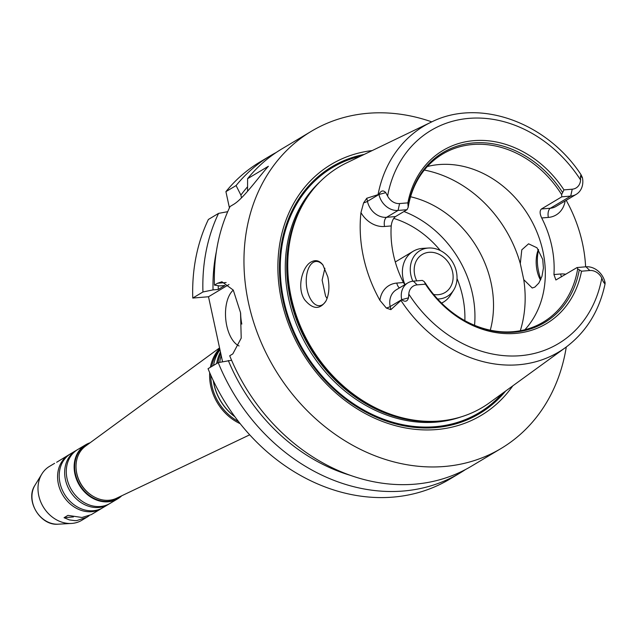 <?xml version="1.0" encoding="UTF-8"?>
<svg xmlns="http://www.w3.org/2000/svg" width="637" height="637" viewBox="0 0 637 637"><rect width="100%" height="100%" fill="white"/><g stroke="black" fill="none" stroke-linecap="round" stroke-linejoin="round"><path stroke-width="0.96" d="M523.765 279.675L520.302 263.63L521.791 249.839L528.575 243.812L536.975 247.777L542.732 259.418L543.417 268.05L541.96 276.339L538.87 283.035L534.881 287.104L532.245 288.004L523.765 279.675A116.428 96.649 -120.9 0 1 520.302 330.738M540.526 280.049A22.176 11.458 85.2 0 1 538.376 249.457M538.568 249.712C536.378 259.092 537.142 268.949 540.869 279.293M324.902 268.233L322.115 280.113L325.587 296.157L327.092 298.506M410.586 196.761A99.428 82.531 -120.9 0 1 489.367 275.988A99.428 82.531 -120.9 0 1 490.283 330.181M323.198 265.35A22.176 11.458 -94.8 0 0 315.968 261.481A22.176 11.458 -94.8 0 0 306.389 284.532A22.176 11.458 -94.8 0 0 319.647 305.688A22.176 11.458 -94.8 0 0 326.248 300.481M311.644 261.735C315.817 259.601 319.559 260.652 322.879 264.904L327.808 276.84C329.703 286.268 329.13 294.262 326.08 300.807C319.997 309.885 312.886 309.574 304.741 299.876C296.149 287.613 302.774 265.486 311.644 261.735M102.079 508.135A31.42 26.077 -120.9 0 1 101.283 508.637A31.42 26.077 -120.9 0 1 91.664 511.694A31.42 26.077 -120.9 0 1 60.101 489.622A31.42 26.077 -120.9 0 1 69.059 454.699L56.653 462.279M89.124 515.731L86.815 517.284L76.79 520.572L74.911 520.652L69.337 519.896L64.05 517.706L67.944 515.381L81.966 517.483L91.187 514.672L101.283 508.637M64.05 517.706L73.43 516.926M219.701 362.31A47.759 39.645 -120.9 0 1 221.23 355.605M217.918 362.803A46.692 38.761 -120.9 0 1 220.792 353.551M216.652 363.552A47.377 39.327 -120.9 0 1 220.442 351.95M234.758 416.606A46.987 39 -120.9 0 1 213.363 380.799M213.514 365.431A46.987 39 -120.9 0 1 219.964 349.729M234.806 416.678A46.175 38.331 -120.9 0 1 213.323 380.711M238.501 421.559A45.92 38.116 -120.9 0 1 210.775 375.153M211.651 366.546A45.92 38.116 -120.9 0 1 219.908 349.49M240.149 423.669A46.597 38.682 -120.9 0 1 209.708 372.701M210.377 367.302A46.597 38.682 -120.9 0 1 219.685 348.463M249.68 434.832L116.587 498.23A30.417 25.249 -120.9 0 1 109.007 500.252A30.417 25.249 -120.9 0 1 92.07 495.658A30.417 25.249 -120.9 0 1 76.121 468.967A30.417 25.249 -120.9 0 1 85.485 446.155L219.566 347.89M92.07 495.658L91.593 495.355A29.429 24.429 -120.9 0 1 76.169 469.525L76.121 468.967M100.359 506.495A31.42 26.077 -120.9 0 1 68.804 484.423A31.42 26.077 -120.9 0 1 77.754 449.499L85.613 444.809A31.42 26.077 -120.9 0 1 90.096 442.779L85.613 444.809A31.42 26.077 -120.9 0 0 76.663 479.725A31.42 26.077 -120.9 0 0 108.218 501.797A31.42 26.077 -120.9 0 0 117.837 498.747L109.978 503.445A31.42 26.077 -120.9 0 1 100.359 506.495M109.158 503.907A31.42 26.077 -120.9 0 1 108.362 504.416A31.42 26.077 -120.9 0 1 98.735 507.466A31.42 26.077 -120.9 0 1 67.18 485.394A31.42 26.077 -120.9 0 1 76.137 450.47A31.42 26.077 -120.9 0 1 76.958 450.001M108.362 504.416L102.899 507.673A31.42 26.077 -120.9 0 1 93.281 510.723A31.42 26.077 -120.9 0 1 61.725 488.651A31.42 26.077 -120.9 0 1 70.683 453.727L76.137 450.47M69.059 454.699A31.42 26.077 -120.9 0 1 69.879 454.229M86.815 517.284L81.679 520.349A31.42 26.077 -120.9 0 1 72.061 523.399A31.42 26.077 -120.9 0 1 71.416 523.447A31.42 26.077 -120.9 0 1 43.181 506.749A31.42 26.077 -120.9 0 1 41.867 473.984A31.42 26.077 -120.9 0 1 49.455 466.403L54.591 463.338M229.424 207.869L225.912 191.641A184.802 153.406 -120.9 0 1 260.143 161.878L270.319 155.794A184.802 153.406 -120.9 0 1 276.155 152.514M465.528 469.517A184.802 153.406 -120.9 0 1 459.874 473.1L449.69 479.183A184.802 153.406 -120.9 0 1 208.044 368.696L218.22 362.62L231.597 360.255M222.552 361.72L208.506 296.746L192.772 298.06A184.802 153.406 -120.9 0 1 208.395 219.454L218.571 213.371L227.704 211.683M561.786 196.825L561.627 194.588L563.944 189.89L572.233 189.197A12.493 10.367 59.1 0 0 580.594 179.976L580.466 176.465L581.024 174.689L582.385 177.564A18.035 14.97 -120.9 0 1 576.246 194.333A18.035 14.97 -120.9 0 1 570.72 196.085L561.786 196.825L541.434 208.984C539.595 210.759 539.69 213.753 541.705 217.965L548.361 217.416A25.432 21.109 59.1 0 0 565.13 200.966M427.363 166.512A97.947 81.305 -120.9 0 1 529.116 216.469A97.947 81.305 -120.9 0 1 524.872 329.743M577.679 268.83L577.074 267.54L586.008 266.792A18.035 14.97 -120.9 0 1 605.126 282.748L605.023 284.078L603.215 281.65L601.79 278.035A12.493 10.367 59.1 0 0 589.806 270.51L581.525 271.195L577.679 268.83A97.947 81.305 -120.9 0 1 543.154 322.179A97.947 81.305 -120.9 0 1 513.159 331.686A97.947 81.305 -120.9 0 1 458.863 317.075M422.299 280.407L424.226 281.594L425.444 284.174L417.163 284.866A12.493 10.367 59.1 0 0 408.795 294.087L408.508 297.845C407.385 301.564 405.124 302.201 401.716 299.772L390.871 309.654L390.194 306.54A18.035 14.97 -120.9 0 1 389.884 300.258A18.035 14.97 -120.9 0 1 396.333 289.771L407.839 282.9A18.035 14.97 -120.9 0 1 413.357 281.148L422.299 280.407M404.853 284.683L403.444 282.517L396.795 283.075A25.432 21.109 59.1 0 0 379.907 300.322L386.341 308.053L390.871 309.654M399.582 203.553L398.069 210.441A18.035 14.97 -120.9 0 1 378.951 194.484L378.935 194.381C380.966 190.487 383.243 189.914 385.767 192.661L387.599 196.029A12.493 10.367 59.1 0 0 399.582 203.553L407.871 202.869L408.174 207.343L407.011 209.7L398.069 210.441L386.571 217.313A7.389 3.822 -94.8 0 0 384.557 226.485L391.214 225.936A97.947 81.305 59.1 0 0 403.444 282.517M391.214 225.936C391.755 221.509 393.188 218.387 395.505 216.564L386.571 217.313A18.035 14.97 -120.9 0 1 369.818 207.463A18.035 14.97 -120.9 0 1 367.453 201.356L366.785 198.242L378.935 194.381M407.011 209.7L395.505 216.564M408.174 207.343A97.947 81.305 -120.9 0 1 442.699 154.003A97.947 81.305 -120.9 0 1 561.627 194.588M561.579 276.792A7.389 3.822 85.2 0 1 560.6 273.998L553.943 274.555A97.947 81.305 59.1 0 0 541.705 217.965M553.943 274.555L555.886 279.985L577.074 267.54M408.381 205.074A99.014 82.189 -120.9 0 1 473.355 142.943A99.014 82.189 -120.9 0 1 562.431 192.27M407.871 202.869A100.861 83.726 -120.9 0 1 473.856 140.65A100.861 83.726 -120.9 0 1 563.944 189.89M401.716 299.772L401.7 299.669A18.035 14.97 -120.9 0 1 407.839 282.9M579.24 270.04A99.014 82.189 -120.9 0 1 459.118 317.234A99.014 82.189 -120.9 0 1 425.19 282.852M581.525 271.195A100.861 83.726 -120.9 0 1 515.532 333.414A100.861 83.726 -120.9 0 1 425.444 284.174M566.213 200.321A133.985 111.22 -120.9 0 1 585.618 266.831M366.785 198.242L363.6 202.869L360.948 212.607A25.432 21.109 59.1 0 0 384.557 226.485M379.907 300.322A133.061 110.456 -120.9 0 1 360.948 212.607M605.023 284.078C599.25 311.071 586.112 332.211 565.592 347.499L489.67 402.648A139.989 116.205 -120.9 0 1 439.578 421.009A139.989 116.205 -120.9 0 1 436.687 421.216A139.989 116.205 -120.9 0 1 310.888 346.831A139.989 116.205 -120.9 0 1 305.027 200.806A139.989 116.205 -120.9 0 1 346.488 162.953L431.026 122.24A131.564 109.214 -120.9 0 0 378.115 194.293M247.562 191.267L247.586 178.694L268.376 166.273C257.674 178.296 243.501 198.386 233.811 204.27L230.068 206.507A184.802 153.406 -120.9 0 0 214.438 285.113L217.543 283.258L221.915 281.769L233.269 290.074L240.531 312.663L241.216 338.128L232.816 353.901L229.71 355.757A184.802 153.406 -120.9 0 0 414.775 484.184A184.802 153.406 -120.9 0 0 471.364 466.236L501.001 448.536A184.802 153.406 -120.9 0 1 444.411 466.483A184.802 153.406 -120.9 0 1 258.789 336.639A184.802 153.406 -120.9 0 1 311.453 131.222A184.802 153.406 -120.9 0 1 431.798 121.874M225.912 191.641L236.096 185.566L240.897 195.105L241.495 197.868M192.772 298.06L202.948 291.977A184.802 153.406 -120.9 0 1 218.571 213.371M236.096 185.566A184.802 153.406 -120.9 0 1 270.319 155.794M202.948 291.977L213.037 289.891A176.019 146.112 -120.9 0 1 216.381 251.456M240.897 195.105A176.019 146.112 -120.9 0 1 247.546 186.8M213.037 289.891L218.276 289.453A170.023 141.135 -120.9 0 1 218.252 285.702M218.276 289.453L224.909 285.487L219.669 285.925L214.438 285.113M566.277 346.998A184.802 153.406 -120.9 0 1 501.001 448.536M247.586 178.694A184.802 153.406 -120.9 0 1 281.817 148.931L311.453 131.222M240.643 313.34A29.573 15.272 -94.8 0 0 241.813 324.066M239.09 345.955A29.573 15.272 85.2 0 1 226.756 325.73A29.573 15.272 85.2 0 1 233.293 290.114M229.009 284.5L208.506 296.746M416.733 280.869A22.176 18.409 -120.9 0 1 422.283 254.458A22.176 18.409 -120.9 0 1 449.459 264.052A22.176 18.409 -120.9 0 1 445.024 292.534A22.176 18.409 -120.9 0 1 438.232 294.692A22.176 18.409 -120.9 0 1 433.662 294.461M412.816 281.212A26.627 22.104 -120.9 0 1 428.597 248.016A26.627 22.104 -120.9 0 1 452.628 262.157A26.627 22.104 -120.9 0 1 453.695 290.026A26.627 22.104 -120.9 0 1 439.156 298.944A26.627 22.104 -120.9 0 1 437.619 299.008M404.949 284.628A29.573 24.548 -120.9 0 1 413.182 251.281A29.573 24.548 -120.9 0 1 422.729 248.374L428.597 248.016M453.695 290.026L450.598 295.019A29.573 24.548 -120.9 0 1 443.511 302.049A29.573 24.548 -120.9 0 1 441.545 303.085M505.595 391.086A143.803 119.374 -120.9 0 1 435.405 427.618A143.803 119.374 -120.9 0 1 284.58 307.066A143.803 119.374 -120.9 0 1 364.213 154.417M512.761 385.879A146.184 121.349 -120.9 0 1 436.433 429.569A146.184 121.349 -120.9 0 1 281.968 302.4A146.184 121.349 -120.9 0 1 372.191 150.571M350.071 475.258A176.019 146.112 -120.9 0 1 228.309 360.534M459.874 473.1A184.802 153.406 -120.9 0 1 218.22 362.62M424.322 170.071A116.428 96.649 -120.9 0 1 520.302 263.63M120.712 496.263A31.046 25.775 -120.9 0 1 108.322 501.343A31.046 25.775 -120.9 0 1 76.408 477.535A31.046 25.775 -120.9 0 1 89.164 443.456M121.747 495.769A31.42 26.077 -120.9 0 1 117.837 498.747L121.755 495.761M71.416 523.447L58.278 524.179A24.755 20.551 -120.9 0 1 36.03 511.025A24.755 20.551 -120.9 0 1 34.995 485.195L41.867 473.984M572.233 189.197L570.72 196.085L550.376 208.235L541.434 208.984M580.466 176.465L582.385 177.564M576.246 194.333L555.894 206.484A18.035 14.97 -120.9 0 1 550.376 208.235A7.389 3.822 -94.8 0 0 548.361 217.416M603.215 281.65L605.126 282.748M589.806 270.51L586.008 266.792M601.79 278.035A124.183 103.083 -120.9 0 1 520.349 355.701A124.183 103.083 -120.9 0 1 408.795 294.087M565.592 347.499A131.564 109.214 -120.9 0 1 518.518 364.762A131.564 109.214 -120.9 0 1 401.119 300.704M385.767 192.661L378.951 194.484L367.453 201.356A7.389 1.553 -12.2 0 1 363.6 202.869M387.599 196.029A124.183 103.083 -120.9 0 1 469.039 118.363A124.183 103.083 -120.9 0 1 580.594 179.976M417.163 284.866L413.357 281.148M408.508 297.845L401.7 299.669L390.194 306.54A7.389 1.553 167.8 0 1 386.341 308.053M565.831 274.252A25.432 21.109 59.1 0 0 560.6 273.998M399.471 287.9A7.389 3.822 85.2 0 1 396.795 283.075M226.135 282.549L217.543 283.258M393.738 218.403A92.031 76.4 -120.9 0 1 440.302 250.54M457.016 278.52A92.031 76.4 -120.9 0 1 464.859 320.642M403.954 211.524A99.428 82.531 -120.9 0 1 474.557 325.292M436.687 421.216L435.302 421.288A139.288 115.623 -120.9 0 1 310.131 347.284A139.288 115.623 -120.9 0 1 304.295 201.993L305.027 200.806M442.683 420.707A139.161 115.52 -120.9 0 1 437.683 421.248A139.161 115.52 -120.9 0 1 308.276 344.967A139.161 115.52 -120.9 0 1 308.308 195.766M460.869 416.956A139.161 115.52 -120.9 0 1 436.218 422.124A139.161 115.52 -120.9 0 1 301.221 335.229A139.161 115.52 -120.9 0 1 320.228 181.529M502.354 393.435A142.855 118.586 -120.9 0 1 435.214 426.71A142.855 118.586 -120.9 0 1 285.973 309.192A142.855 118.586 -120.9 0 1 360.606 156.153M58.278 524.179C40.203 526.09 24.747 500.204 34.995 485.195M581.024 174.689C546.498 122.025 478.984 97.827 431.026 122.24M413.182 251.281L395.29 261.966M443.511 302.049L441.632 303.172"/></g></svg>
